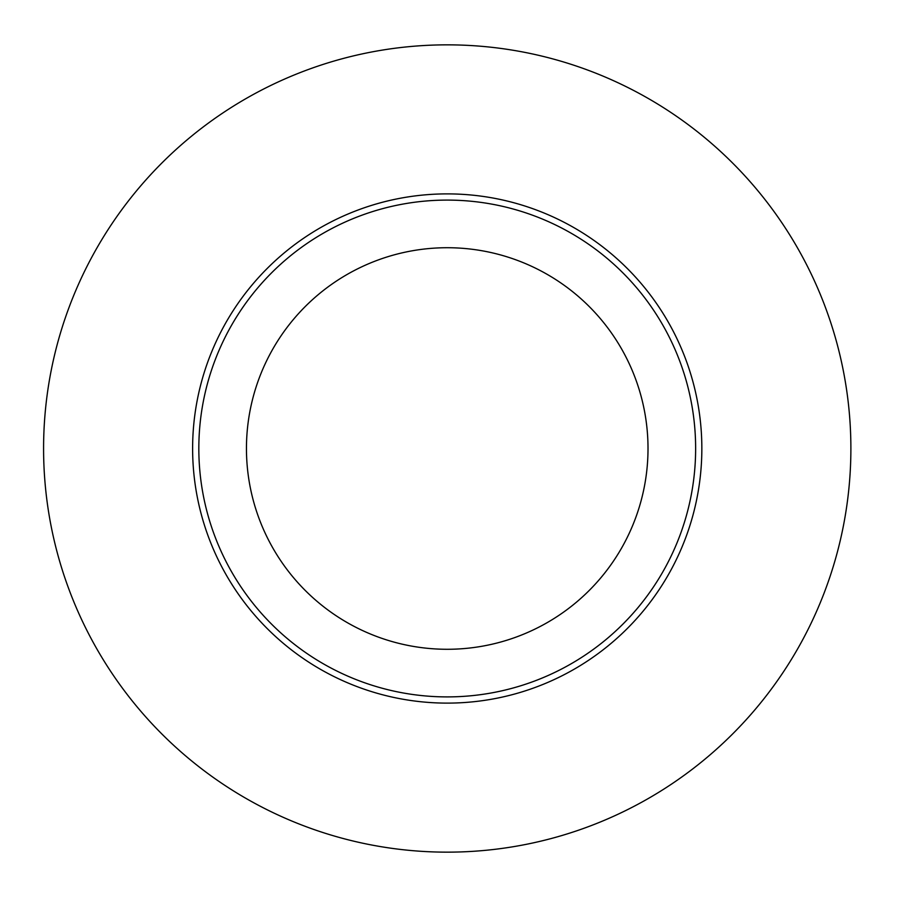 <?xml version="1.0" encoding="UTF-8"?>
<svg xmlns="http://www.w3.org/2000/svg" width="897" height="897" viewBox="0 0 897 897"><rect width="100%" height="100%" fill="white"/><g stroke="black" fill="none" stroke-linecap="round" stroke-linejoin="round"><path stroke-width="1.35" d="M447.233 696.902A248.402 248.402 0 0 0 662.356 324.299A248.402 248.402 0 0 0 232.11 324.299A248.402 248.402 0 0 0 447.233 696.902M447.233 852.15A403.65 403.65 0 0 0 796.805 246.675A403.65 403.65 0 0 0 97.661 246.675A403.65 403.65 0 0 0 447.233 852.15M447.233 649.282A200.782 200.782 0 0 1 273.35 348.114A200.782 200.782 0 0 1 621.116 348.114A200.782 200.782 0 0 1 447.233 649.282M701.846 448.5A254.613 254.613 0 0 0 447.233 193.887A254.613 254.613 0 0 0 192.62 448.5A254.613 254.613 0 0 0 447.233 703.113A254.613 254.613 0 0 0 701.846 448.5"/></g></svg>
